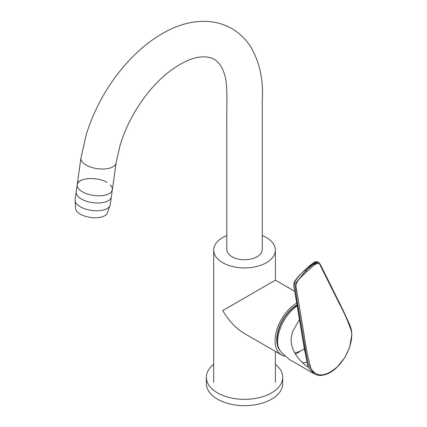 <?xml version="1.0" encoding="UTF-8"?>
<svg xmlns="http://www.w3.org/2000/svg" width="427" height="427" viewBox="0 0 427 427"><rect width="100%" height="100%" fill="white"/><g stroke="black" fill="none" stroke-linecap="round" stroke-linejoin="round"><path stroke-width="0.64" d="M80.97 157.942A17.737 8.31 8 0 0 80.965 157.99L76.203 191.958A17.737 8.31 8 0 0 81.413 199.041A17.737 8.31 8 0 0 100.03 202.926A17.737 8.31 8 0 0 111.335 196.884L116.096 162.917A17.737 8.31 8 0 0 116.096 162.906M110.246 204.65L107.134 213.58A16.194 7.585 -172 0 1 90.54 217.455A16.194 7.585 -172 0 1 75.648 209.166L75.115 199.724A17.737 8.31 -172 0 0 91.527 210.415A17.737 8.31 -172 0 0 110.246 204.65L112.344 189.663A17.737 8.31 -172 0 1 93.625 195.433A17.737 8.31 -172 0 1 77.212 184.736A17.737 8.31 -172 0 1 80.607 180.69M262.274 235.544A30.851 17.811 180 0 1 275.388 250.115A30.851 17.811 180 0 1 266.352 262.712A30.851 17.811 180 0 1 222.729 262.712A30.851 17.811 180 0 1 213.692 250.115A30.851 17.811 180 0 1 226.801 235.544M275.388 250.115L275.388 280.16L222.729 310.568C228.808 320.874 236.078 328.55 244.538 333.594L281.468 354.912A30.851 17.811 120 0 0 284.873 356.155M296.685 303.127A30.851 17.811 120 0 0 275.079 340.789A30.851 17.811 120 0 0 281.468 354.912M295.425 354.175A30.851 17.811 120 0 0 300.389 351.037M280.213 350.829A28.46 16.429 -60 0 1 279.141 327.493A28.46 16.429 -60 0 1 296.984 304.91M297.043 305.252A27.995 16.162 120 0 0 288.524 312.313A27.995 16.162 120 0 0 278.126 346.318M315.628 261.81L304.787 270.179C309.26 265.845 315.468 261.18 315.644 261.698L317.699 261.842L311.39 264.639L305.006 270.211C299.765 274.833 291.566 282.626 294.416 288.882L303.351 342.374L307.248 363.617L308.443 367.439C298.484 360.65 288.519 348.17 291.774 334.875L292.762 331.283L299.434 319.572M297.139 305.833A30.851 17.811 120 0 0 292.965 309.217A30.851 17.811 120 0 0 277.534 342.032C277.55 345.982 278.97 349.622 281.788 352.953L289.645 359.635L313.37 373.331L308.443 367.439M306.912 362.24L302.839 362.881M307.248 363.612L303.426 343.281M336.657 367.391C346.873 358.157 353.593 341.194 351.234 330.626C347.941 321.147 344.034 312.265 339.508 303.976L320.319 265.509C318.184 259.493 311.059 268.081 306.698 271.668C302.444 275.997 294.272 281.921 296.285 288.129L304.419 336.759C305.951 347.808 308.097 358.301 310.872 368.239C316.343 377.377 324.942 377.089 336.657 367.391A0.923 0.352 -132.9 0 1 336.625 367.663C333.119 370.914 329.537 373.177 325.886 374.452C321.894 375.546 319.231 375.803 317.901 375.216L314.368 373.908L308.342 364.466L305.7 351.405L296.648 297.886L294.881 284.136L305.86 270.707L312.201 265.119L318.441 262.279L317.699 261.842M275.388 364.332A38.174 22.039 180 0 1 282.711 377.313A38.174 22.039 180 0 1 244.538 399.352A38.174 22.039 180 0 1 206.364 377.313A38.174 22.039 180 0 1 213.692 364.332M282.711 377.313L282.711 383.611A38.174 22.039 180 0 1 244.538 405.65A38.174 22.039 180 0 1 206.364 383.611L206.364 377.313M86.179 165.073A17.737 8.31 8 0 0 104.791 168.959A17.737 8.31 8 0 0 116.096 162.917L119.886 145.991C122.73 136.421 126.654 126.942 131.655 117.558C141.737 99.021 153.88 84.012 168.089 72.537C180.995 62.657 192.161 57.448 201.597 56.908C209.411 56.455 215.165 58.595 218.859 63.329C221.458 66.212 223.545 70.61 225.12 76.518C228.119 88.224 226.305 109.291 226.801 128.33L226.801 249.485A17.737 10.243 0 0 0 231.994 256.728A17.737 10.243 0 0 0 251.327 258.949A17.737 10.243 0 0 0 262.274 249.485L262.274 100.35C263.507 80.762 259.931 63.388 251.546 48.235C246.486 39.796 239.798 33.183 231.482 28.395C223.145 23.747 214.082 21.403 204.293 21.35C166.231 20.779 123.718 55.878 99.358 102.763C93.807 113.427 89.366 124.3 86.035 135.375L80.965 157.99A17.737 8.31 8 0 0 86.179 165.073M110.198 184.843A17.737 8.31 -172 0 1 112.344 189.663M306.698 271.668A0.923 0.352 -132.9 0 0 305.86 270.707L304.787 270.179C299.695 275.324 298.9 275.191 294.694 281.361C293.723 283.09 293.589 285.572 294.299 288.807L304.707 351.074M303.351 342.374L303.229 342.086L303.351 342.374M107.086 182.441C97.287 176.319 77.474 177.701 77.212 184.736L75.115 199.724M213.692 250.115L213.692 382.352M275.388 351.405L275.388 382.352M294.721 291.321L275.388 280.16M294.705 352.958A30.851 30.851 0 0 0 304.339 348.902M313.359 373.326L314.368 373.908M336.631 367.658L344.835 357.527L349.66 347.354L351.885 334.176L351.421 329.986L349.932 325.214L342.94 309.949L321.232 266.267L319.449 263.165L318.446 262.269M289.01 288.028A3.085 3.085 0 0 0 287.216 286.992"/></g></svg>
